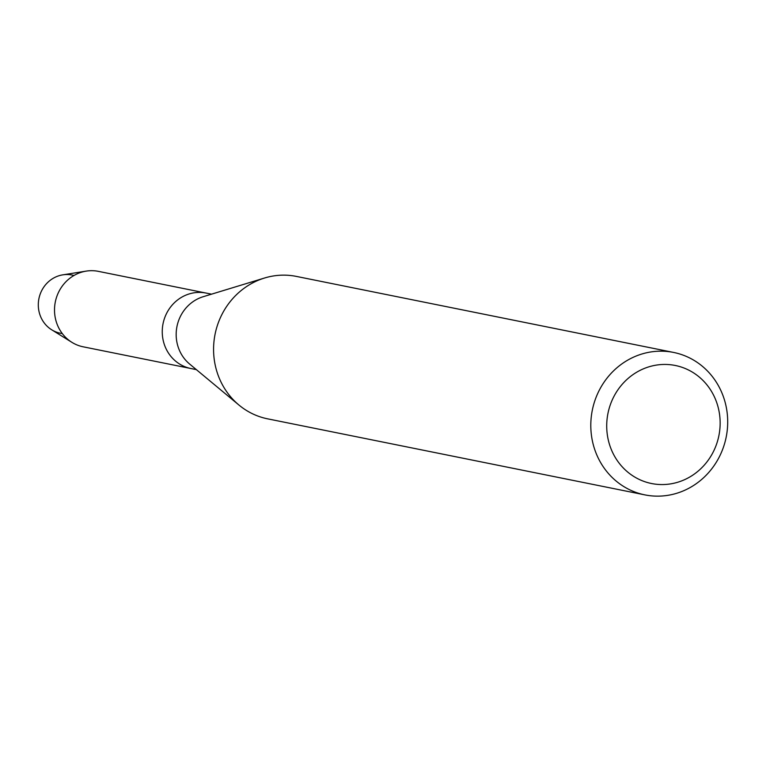 <?xml version="1.0" encoding="UTF-8"?>
<svg xmlns="http://www.w3.org/2000/svg" width="766" height="766" viewBox="0 0 766 766"><rect width="100%" height="100%" fill="white"/><g stroke="black" fill="none" stroke-linecap="round" stroke-linejoin="round"><path stroke-width="1.15" d="M62.276 333.555A29.683 27.892 -78.6 0 1 38.3 304.801A29.683 27.892 -78.6 0 1 73.976 275.482M644.895 494.884L267.669 418.849A72.655 68.27 -78.6 0 1 238.954 405.051L189.614 364.022A38.482 36.165 -78.6 0 1 176.17 334.455A38.482 36.165 -78.6 0 1 203.172 296.72L264.557 278.01A72.655 68.27 -78.6 0 1 296.375 276.411L673.601 352.437A72.655 68.27 -78.6 0 1 727.7 422.047A72.655 68.27 -78.6 0 1 644.895 494.884A72.655 68.27 -78.6 0 1 590.797 425.274A72.655 68.27 -78.6 0 1 673.601 352.437M71.86 342.316A38.482 36.165 -78.6 0 1 54.51 309.933A38.482 36.165 -78.6 0 1 86.204 271.116L62.755 274.86A29.683 27.892 -78.6 0 0 38.3 304.801A29.683 27.892 -78.6 0 0 51.686 329.782L71.86 342.316A38.482 36.165 -78.6 0 0 83.159 346.806L190.897 368.523A38.482 36.165 -78.6 0 1 162.248 331.649A38.482 36.165 -78.6 0 1 206.111 293.072L211.55 294.163M238.954 405.051A72.655 68.27 -78.6 0 1 213.57 349.248A72.655 68.27 -78.6 0 1 264.557 278.01M720.145 423.167A60.198 56.569 -78.6 0 1 663.318 484.552A60.198 56.569 -78.6 0 1 606.71 425.839A60.198 56.569 -78.6 0 1 663.528 364.453A60.198 56.569 -78.6 0 1 720.145 423.167M196.345 369.624L190.897 368.523A38.482 36.165 -78.6 0 1 162.248 331.649A38.482 36.165 -78.6 0 1 206.111 293.072L98.374 271.356A38.482 36.165 -78.6 0 0 86.204 271.116"/></g></svg>
